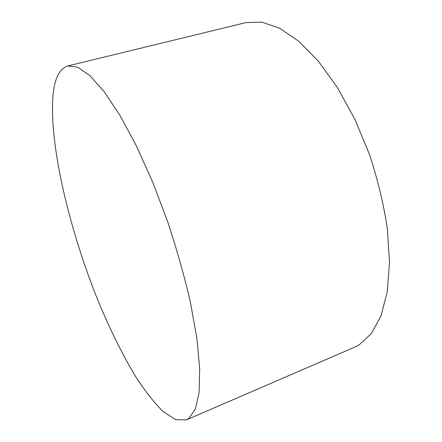 <?xml version="1.0" encoding="UTF-8"?>
<svg xmlns="http://www.w3.org/2000/svg" width="442" height="442" viewBox="0 0 442 442"><rect width="100%" height="100%" fill="white"/><g stroke="black" fill="none" stroke-linecap="round" stroke-linejoin="round"><path stroke-width="0.66" d="M67.759 65.957L245.857 22.614L261.625 22.1L279.405 28.111L298.554 41.089L318.229 61.046L337.373 87.472L354.86 119.263L369.584 154.761C377.744 179.629 383.662 204.21 387.336 228.492L389.496 262.426L387.225 291.985L380.96 315.942L371.352 333.627L359.153 344.859L354.589 347.219L186.32 419.9L188.961 418.331L195.325 409.049L199.077 392.524L199.718 368.755L196.872 338.274L190.414 302.289C184.364 276.101 176.772 249.222 167.645 221.646L152.589 181.872L136.313 145.722L119.832 115.185L104.085 91.588L89.837 75.588L77.621 67.195L67.759 65.957C59.51 68.643 54.604 78.35 53.04 95.08C48.963 143.004 68.3 225.409 96.013 295.621C108.301 326.08 121.478 353.02 135.55 376.446C144.888 390.844 154.031 402.502 162.982 411.408L175.524 419.64L186.32 419.9"/></g></svg>
